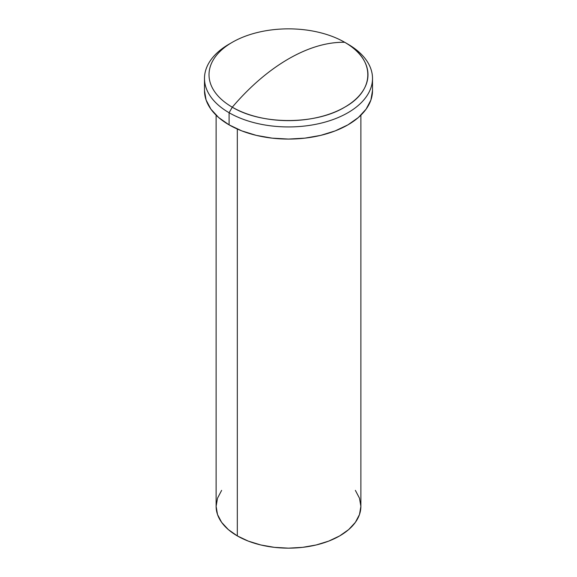 <?xml version="1.0" encoding="UTF-8"?>
<svg xmlns="http://www.w3.org/2000/svg" width="577" height="577" viewBox="0 0 577 577"><rect width="100%" height="100%" fill="white"/><g stroke="black" fill="none" stroke-linecap="round" stroke-linejoin="round"><path stroke-width="0.87" d="M372.511 90.575L370.896 100.03L366.114 109.132L358.353 117.52L347.902 124.87L335.172 130.9L320.646 135.386L304.887 138.141L288.5 139.071L272.113 138.141L256.354 135.386L241.828 130.9L229.098 124.87L218.647 117.52L210.886 109.132L206.104 100.03L204.489 90.575A84.011 48.504 0 0 0 229.098 124.87L229.098 112.731L232.293 107.192A79.489 45.893 180 0 1 232.293 42.294A79.489 45.893 180 0 1 344.707 42.294A79.489 45.893 0 0 0 232.293 42.294A79.489 45.893 0 0 0 232.293 107.192A172.646 99.677 -60 0 1 288.5 58.912A172.646 99.677 -60 0 1 344.707 42.294C327.065 41.998 308.334 47.545 288.5 58.912C268.666 70.444 249.935 86.536 232.293 107.192C261.554 124.978 315.446 124.978 344.707 107.192C375.512 90.3 375.512 59.186 344.707 42.294L347.902 44.14L344.707 42.294A79.489 45.893 180 0 1 344.707 107.192A79.489 45.893 180 0 1 232.293 107.192L229.098 112.731A84.011 48.504 0 0 0 347.902 112.731A84.011 48.504 0 0 0 347.902 44.14L347.902 44.14A84.011 48.504 180 0 1 372.511 78.436A84.011 48.504 180 0 1 320.646 123.247A84.011 48.504 180 0 1 229.098 112.731L229.098 124.87A84.011 48.504 0 0 0 320.646 135.386A84.011 48.504 0 0 0 372.511 90.575L372.511 78.436M221.633 490.371L217.515 498.211L216.123 506.361A72.377 41.789 0 0 0 237.32 535.91L237.32 129.039L237.32 535.91A72.377 41.789 0 0 0 316.196 544.969A72.377 41.789 0 0 0 360.877 506.361L359.485 498.211L355.367 490.371M216.123 115.198L216.123 506.361L217.515 514.518L221.633 522.351L228.319 529.578L237.32 535.91L248.29 541.111L260.804 544.969L274.378 547.349L288.5 548.15L302.622 547.349L316.196 544.969L328.71 541.111L339.68 535.91L348.681 529.578L355.367 522.351L359.485 514.518L360.877 506.361L360.877 115.198M232.293 42.294L229.098 44.14A84.011 48.504 0 0 0 229.098 112.731A84.011 48.504 180 0 1 204.489 78.436A84.011 48.504 180 0 1 230.735 43.217M347.902 44.14L344.707 42.294M204.489 90.575L204.489 78.436"/></g></svg>
